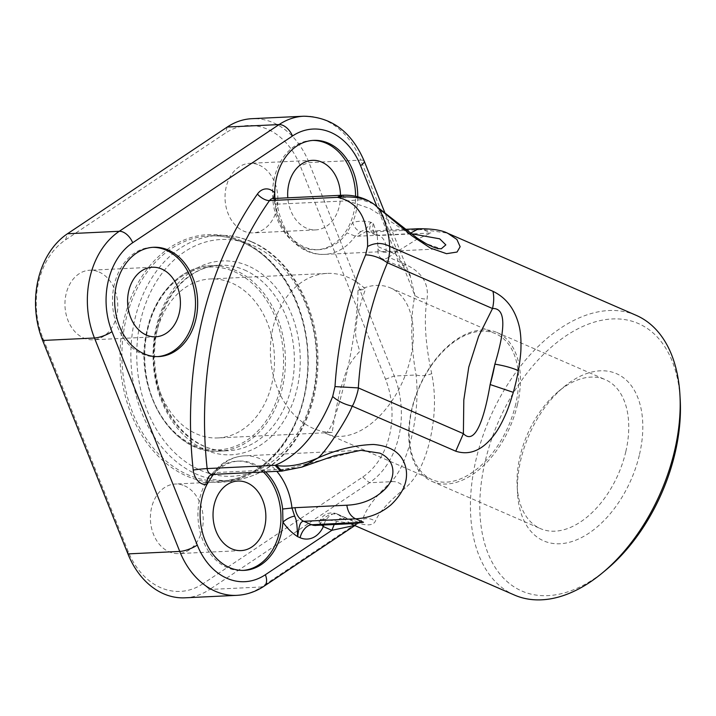 <?xml version="1.0" encoding="UTF-8"?>
<svg xmlns="http://www.w3.org/2000/svg" width="716" height="716" viewBox="0 0 716 716"><rect width="100%" height="100%" fill="white"/><g stroke="black" fill="none" stroke-linecap="round" stroke-linejoin="round"><path stroke-width="0.54" stroke-dasharray="3.58 2.69" d="M274.89 198.439L275.436 203.639C274.38 204.069 275.016 204.248 277.334 204.149L276.439 200.131L273.888 199.316L273.369 198.511M265.529 471.88A54.711 41.474 87.3 0 0 239.001 461.077A54.711 41.474 87.3 0 0 213.628 474.35M212.437 474.413L214.863 472.587L211.972 474.52M202.941 583.746A72.951 55.302 -92.7 0 1 128.048 551.141L42.745 337.71A72.951 55.302 -92.7 0 1 65.514 239.887L225.316 133.167A72.951 55.302 -92.7 0 1 300.21 165.772L385.512 379.194A72.951 55.302 -92.7 0 1 362.744 477.017L202.941 583.746L209.636 589.465L369.438 482.745A79.583 60.332 87.3 0 0 394.274 376.025L308.963 162.604A79.583 60.332 87.3 0 0 251.916 118.686M184.979 597.815A79.583 60.332 87.3 0 0 209.636 589.465L261.465 586.995A79.583 60.332 -92.7 0 1 236.817 595.345M625.811 451.617A81.239 49.619 113.5 0 1 540.464 528.623A81.239 49.619 113.5 0 1 517.167 486.253A81.239 49.619 113.5 0 1 558.426 391.464A81.239 49.619 113.5 0 1 605.315 379.659A81.239 49.619 113.5 0 1 625.811 451.617M639.504 454.454A91.183 55.696 -66.5 0 0 625.865 379.704A91.183 55.696 -66.5 0 0 563.877 386.935A91.183 55.696 -66.5 0 0 517.561 493.333A91.183 55.696 -66.5 0 0 572.102 541.493A91.183 55.696 -66.5 0 0 639.504 454.454M606.085 569.847A145.894 89.115 113.5 0 1 481.743 530.502A145.894 89.115 113.5 0 1 566.678 335.392A145.894 89.115 113.5 0 1 680.2 399.6M636.184 315.335A152.526 93.161 -66.5 0 0 489.878 418.001A152.526 93.161 -66.5 0 0 514.419 595.041M517.48 404.459A81.239 49.619 113.5 0 1 432.142 481.465A81.239 49.619 113.5 0 1 419.075 387.177A81.239 49.619 113.5 0 1 496.993 332.501A81.239 49.619 113.5 0 1 517.48 404.459M515.708 404.209A79.583 48.607 113.5 0 1 432.106 479.648A79.583 48.607 113.5 0 1 419.308 387.275A79.583 48.607 113.5 0 1 495.642 333.719A79.583 48.607 113.5 0 1 515.708 404.209M332.143 432.446A79.583 60.332 -92.7 0 1 270.433 354.196A79.583 60.332 -92.7 0 1 326.97 273.414A79.583 60.332 -92.7 0 1 348.316 277.441A79.583 60.332 -92.7 0 1 365.5 289.094C362.385 297.758 359.656 306.851 357.329 316.374L355.566 331.669C355.27 337.961 358.349 346.034 359.745 351.44C355.145 356.147 349.122 363.961 346.437 370.664L340.019 390.712C336.484 406.232 334.828 416.444 332.143 432.446L217.915 437.941A79.583 60.332 -92.7 0 1 153.868 361.32A79.583 60.332 -92.7 0 1 210.343 278.963A79.583 60.332 -92.7 0 1 231.689 282.99A79.583 60.332 -92.7 0 1 274.103 369.778A79.583 60.332 -92.7 0 1 217.915 437.941M325.028 432.84C334.918 435.749 358.483 333.835 357.928 290.553L365.5 289.094M357.928 290.553A79.583 48.607 113.5 0 1 390.417 287.913A79.583 48.607 113.5 0 1 410.492 358.403A79.583 48.607 113.5 0 1 326.89 433.842A79.583 48.607 113.5 0 1 324.822 432.84M263.372 471.987A54.711 41.474 87.3 0 0 236.844 461.176A54.711 41.474 87.3 0 0 198.216 508.038A54.711 41.474 87.3 0 0 227.375 567.707A54.711 41.474 87.3 0 0 242.053 570.473A54.711 41.474 87.3 0 0 243.127 570.401M312.561 140.434A54.711 41.474 87.3 0 0 311.478 140.47A54.711 41.474 87.3 0 0 272.841 187.332A54.711 41.474 87.3 0 0 302.009 247.002A54.711 41.474 87.3 0 0 316.678 249.768A54.711 41.474 87.3 0 0 355.592 196.274M274.926 203.971L275.436 203.639A54.711 41.474 87.3 0 0 304.166 246.895A54.711 41.474 87.3 0 0 318.835 249.669A54.711 41.474 87.3 0 0 346.902 232.933L352.675 222.488A54.711 41.474 87.3 0 0 357.749 196.757M152.472 247.342A54.711 41.474 87.3 0 0 151.398 247.378A54.711 41.474 87.3 0 0 112.761 294.24A54.711 41.474 87.3 0 0 141.92 353.91A54.711 41.474 87.3 0 0 156.598 356.675A54.711 41.474 87.3 0 0 157.681 356.604M334.211 524.506L339.832 518.491L345.81 517.758L347.233 518.67C363.039 525.956 372.41 526.815 375.345 521.239C378.71 512.665 388.618 501.656 405.05 488.205C416.3 478.718 424.615 462.625 430.003 439.91C435.319 416.56 435.883 394.471 431.712 373.663C425.313 343.966 423.765 319.067 427.067 298.975C429.009 283.67 422.082 272.322 406.285 264.902L399.421 266.209M406.285 264.902L388.636 257.223A152.526 93.161 113.5 0 1 397.004 251.71L415.996 239.824L430.826 233.013L378.988 235.475L371.076 232.029L422.914 229.567L447.178 233.067M350.759 523.718L338.686 514.947C332.314 512.334 327.624 514.983 323.283 519.172L349.31 523.154M301.839 467.109L285.12 469.24L214.863 472.587A59.688 45.251 -92.7 0 1 244.38 455.841L360.837 450.292L285.12 469.24L281.898 471.074M99.041 271.999A34.816 26.394 -92.7 0 1 117.603 309.965A34.816 26.394 -92.7 0 1 93.017 339.787A34.816 26.394 -92.7 0 1 64.995 306.269A34.816 26.394 -92.7 0 1 89.706 270.236A34.816 26.394 -92.7 0 1 99.041 271.999M340.485 195.316A34.816 26.394 -92.7 0 1 315.729 229.899A34.816 26.394 -92.7 0 1 306.394 228.136A34.816 26.394 -92.7 0 1 287.805 197.822M259.129 165.092A34.816 26.394 -92.7 0 1 277.683 203.058A34.816 26.394 -92.7 0 1 253.097 232.879A34.816 26.394 -92.7 0 1 225.075 199.361A34.816 26.394 -92.7 0 1 249.786 163.329A34.816 26.394 -92.7 0 1 259.129 165.092M184.495 485.797A34.816 26.394 -92.7 0 1 203.049 523.763A34.816 26.394 -92.7 0 1 178.472 553.584A34.816 26.394 -92.7 0 1 150.45 520.058A34.816 26.394 -92.7 0 1 175.16 484.034A34.816 26.394 -92.7 0 1 184.495 485.797M373.376 203.809L361.32 199.666L347.582 200.82L369.921 208.49L394.051 223.661L420.256 241.596L441.226 248.828M411.02 233.685L358.17 236.199L355.306 236.119L346.902 232.933M405.444 229.344L366.628 231.196L369.152 231.805L370.816 222.237C364.578 231.975 364.525 229.451 360.837 231.635C357.06 230.74 354.339 227.688 352.675 222.488C358.591 220.823 364.641 220.743 370.816 222.237L373.278 223.311L377.26 234.732L377.994 249.436A26.528 16.2 -66.5 0 0 385.691 252.247L397.004 251.71M388.636 257.223A13.264 8.1 113.5 0 1 381.762 258.548L399.412 266.236L396.064 254.484L410.286 276.34L414.904 295.502C410.313 317.573 410.689 344.074 416.059 374.987C420.578 412.711 408.576 464.433 391.222 481.707C375.184 496.671 365.715 509.21 362.824 519.306L354.59 525.455M381.762 258.548A13.264 8.1 113.5 0 1 377.994 249.436M321.699 525.105A13.264 4.833 24.3 0 1 319.882 520.711L319.882 520.711A13.264 4.833 24.3 0 1 323.283 519.172A13.264 10.051 -92.7 0 1 315.237 525.41C315.452 526.484 317 524.918 319.882 520.711A13.264 13.264 0 0 1 337.263 514.016A13.264 8.1 -66.5 0 0 323.766 525.007M264.097 586.171A13.264 7.867 56.3 0 1 261.465 586.995L362.824 519.306C367.272 517.963 371.452 518.608 375.345 521.239M362.744 477.017L369.438 482.745L391.222 481.707C396.548 481.054 401.157 483.219 405.05 488.205M385.512 379.194L394.274 376.025L416.059 374.987C420.927 376.276 426.145 375.828 431.712 373.663M364.238 161.136A13.264 3.589 -21.8 0 0 360.801 160.133L414.904 295.502C418.448 298.062 422.503 299.216 427.067 298.975M342.803 195.226L347.582 200.811M360.837 231.635L355.306 236.119A59.688 45.251 -92.7 0 1 324.688 254.368A59.688 45.251 -92.7 0 1 277.334 204.149L347.6 200.82M276.439 200.131A6.632 5.03 87.3 0 0 272.939 198.529M212.357 473.697C220.877 462.706 231.554 456.754 244.38 455.841A59.688 45.251 -92.7 0 1 276.806 471.343M128.048 551.141L127.931 553.898M252.802 245.49A118.507 89.84 -92.7 0 1 288.083 446.48A118.507 89.84 -92.7 0 1 139.074 381.61A118.507 89.84 -92.7 0 1 252.802 245.49M251.003 241.65A122.687 93.008 87.3 0 0 218.103 235.439A122.687 93.008 87.3 0 0 131.028 362.412A122.687 93.008 87.3 0 0 229.764 480.534A122.687 93.008 87.3 0 0 316.391 375.444A122.687 93.008 87.3 0 0 251.003 241.65M244.425 269.95A92.838 70.383 -92.7 0 1 293.909 371.192A92.838 70.383 -92.7 0 1 228.35 450.722A92.838 70.383 -92.7 0 1 153.627 361.338A92.838 70.383 -92.7 0 1 219.517 265.251A92.838 70.383 -92.7 0 1 244.425 269.95M248.067 265.86A97.018 73.551 87.3 0 0 154.951 377.305A97.018 73.551 87.3 0 0 276.949 430.414A97.018 73.551 87.3 0 0 248.067 265.86M241.489 240.862A124.011 94.02 87.3 0 0 122.481 383.311A124.011 94.02 87.3 0 0 278.417 451.187A124.011 94.02 87.3 0 0 241.489 240.862M242.062 242.08A122.687 93.008 -92.7 0 1 307.45 375.864A122.687 93.008 -92.7 0 1 220.823 480.955A122.687 93.008 -92.7 0 1 122.087 362.833A122.687 93.008 -92.7 0 1 209.161 235.868A122.687 93.008 -92.7 0 1 242.062 242.08M235.483 270.38A92.838 70.383 87.3 0 0 210.576 265.672A92.838 70.383 87.3 0 0 144.686 361.759A92.838 70.383 87.3 0 0 219.409 451.152A92.838 70.383 87.3 0 0 284.959 371.622A92.838 70.383 87.3 0 0 235.483 270.38M234.32 271.677A91.514 69.38 -92.7 0 1 261.573 426.888A91.514 69.38 -92.7 0 1 146.494 376.795A91.514 69.38 -92.7 0 1 234.32 271.677M303.745 116.216A79.583 60.332 -92.7 0 1 360.801 160.133L308.963 162.604L300.21 165.772M418.645 228.717L422.914 229.567L430.826 233.013M357.902 523.521L360.587 522.465C362.207 523.503 357.284 521.919 345.819 517.74L337.263 514.016A13.264 8.1 -66.5 0 1 338.686 514.947L347.233 518.67M340.95 195.316L346.168 200.874M283.706 469.311L280.421 471.146M378.281 246.734L396.064 254.484L376.795 206.262M42.745 337.71L42.629 340.467M227.267 127.027L225.316 133.167M65.514 239.887L67.456 233.756M385.691 252.247A13.264 10.051 -92.7 0 0 378.988 235.475A13.264 8.1 113.5 0 1 376.625 235.063A13.264 8.1 113.5 0 1 373.278 223.311M410.008 233.729L410.393 233.21M366.628 231.196L358.17 236.199M273.816 199.263L272.868 198.529M251.755 241.784C240.8 237.041 229.585 234.92 218.103 235.439L209.161 235.868C220.268 235.358 231.152 237.417 241.829 242.035C284.798 259.434 314.333 321.851 306.725 379.945C301.123 435.596 263.085 480.006 220.823 480.955L229.764 480.534C255.97 478.709 277.727 465.445 295.028 440.734C311.657 415.531 319.246 386.13 317.797 352.532C315.622 303.226 288.378 257.098 251.755 241.784M228.35 450.722C198.028 452.977 166.882 424.185 157.806 383.767C152.651 361.186 153.537 339.286 160.474 318.038C165.7 302.761 173.442 290.392 183.69 280.94C194.528 271.167 206.476 265.94 219.517 265.251L210.576 265.672C181.157 266.549 154.388 294.097 146.869 330.962C132.46 388.913 172.538 455.725 219.409 451.152L228.35 450.722M517.167 486.253L517.561 493.333M558.426 391.464L563.877 386.935M432.142 481.465L540.464 528.623M496.993 332.501L605.315 379.659M326.97 273.414L210.343 278.963M326.89 433.842L432.106 479.648M390.417 287.913L495.642 333.719M242.053 570.473L244.21 570.375M236.844 461.176L239.001 461.077M316.678 249.768L318.835 249.669M311.478 140.47L313.635 140.372M156.598 356.675L158.755 356.577M151.398 247.378L153.555 247.28M349.354 523.181L350.616 523.727M152.338 267.247L89.706 270.236M155.649 336.806L93.017 339.787M312.418 160.339L249.786 163.329M315.729 229.899L253.097 232.879M237.793 481.045L175.16 484.034M241.104 550.604L178.472 553.584M441.163 248.819L324.688 254.368C300.255 255.952 278.39 232.324 274.899 203.979L273.888 199.308M410.259 276.286L384.716 212.357M354.841 525.571L357.866 523.548M366.61 231.196L377.663 235.806L377.26 234.732M399.412 266.227C407.019 270.836 410.644 274.21 410.286 276.34L410.286 276.34M211.336 474.851L212.348 473.706"/><path stroke-width="1.07" d="M273.369 198.511L274.729 192.908L274.89 198.439M213.628 474.35A54.711 41.474 87.3 0 0 211.954 476.426L206.843 484.625A54.711 41.474 87.3 0 0 229.532 567.6A54.711 41.474 87.3 0 0 244.21 570.375A54.711 41.474 87.3 0 0 282.945 522.116L282.659 509.022L294.992 507.689L346.83 505.219C362.108 504.52 374.916 499.097 385.226 488.956C395.85 478.377 396.637 460.728 379.936 453.165L360.837 450.292M282.659 509.022A54.711 41.474 87.3 0 0 265.529 471.88M211.972 474.52L211.954 476.426M127.931 553.898A79.583 60.332 87.3 0 0 184.979 597.815L236.817 595.345A79.583 60.332 -92.7 0 1 179.761 551.427L94.458 338.006L42.629 340.467L127.931 553.898L179.761 551.427A13.264 3.589 158.2 0 0 197.285 545.091A66.319 50.272 87.3 0 0 265.368 574.733L331.884 530.305L334.211 524.506M679.932 394.883L680.2 399.6A145.894 89.115 113.5 0 1 675.143 452.763A145.894 89.115 113.5 0 1 606.085 569.847L602.451 572.863A152.526 93.161 -66.5 0 0 674.651 450.462A152.526 93.161 -66.5 0 0 679.932 394.883A152.526 93.161 -66.5 0 0 636.184 315.335L447.885 233.362L456.889 239.466L460.146 246.707L457.059 252.041L446.524 253.679L430.37 248.067L411.969 235.841L376.437 206.396C382.219 210.003 390.104 235.636 389.415 246.232C390.462 248.255 388.69 260.463 387.445 262.781C380.124 257.706 372.857 255.066 365.643 254.878L367.577 246.519C368.105 218.38 358.081 201.984 337.496 197.347L342.803 195.226M350.616 523.727L514.419 595.041A152.526 93.161 -66.5 0 0 602.451 572.863M243.127 570.401A54.711 41.474 87.3 0 0 279.535 531.424A54.711 41.474 87.3 0 0 263.372 471.987M355.592 196.274A54.711 41.474 87.3 0 0 312.561 140.434M357.749 196.757A54.711 41.474 87.3 0 0 313.635 140.372A54.711 41.474 87.3 0 0 274.729 192.908A16.575 12.566 -92.7 0 0 257.447 194.027A9.943 4.645 -144.9 0 0 269.52 200.578A331.58 251.379 87.3 0 0 207.157 468.568A6.632 5.03 87.3 0 0 212.455 474.413A6.632 5.03 87.3 0 0 212.616 474.404C208.723 475.182 206.799 478.592 206.843 484.625A16.575 12.566 -92.7 0 1 193.213 470.054A341.523 258.923 -92.7 0 1 257.447 194.027M157.681 356.604A54.711 41.474 87.3 0 0 195.423 300.058A54.711 41.474 87.3 0 0 152.472 247.342M144.086 353.802A54.711 41.474 87.3 0 0 158.755 356.577A54.711 41.474 87.3 0 0 197.589 299.95A54.711 41.474 87.3 0 0 153.555 247.28A54.711 41.474 87.3 0 0 114.927 294.142A54.711 41.474 87.3 0 0 144.086 353.802M447.178 233.067L447.885 233.362M492.957 291.314C506.364 297.758 515.108 309.419 519.207 326.308C520.595 332.081 521.176 339.393 520.944 348.262C520.908 353.015 520.049 360.452 518.366 370.575C511.663 367.72 503.831 365.581 494.881 364.158L490.138 384.537L513.3 392.341C510.284 402.446 507.707 409.838 505.55 414.537C501.692 423.29 497.817 430.164 493.933 435.185C482.405 450.328 469.678 455.671 455.752 451.205L463.395 433.654L463.807 399.984L468.765 367.147L478.61 336.359L492.518 308.524C493.95 302.215 494.094 296.478 492.957 291.314L389.415 246.232C382.183 242.473 374.907 242.572 367.577 246.519M276.609 465.507C288.306 467.324 302.071 464.818 317.895 457.998L301.857 467.109L281.898 471.092L276.609 465.507L275.123 465.337C299.172 455.134 318.351 432.195 332.671 396.53L334.99 386.595L358.322 387.911C358.465 390.336 354.304 403.672 352.209 406.133C347.546 418.502 325.878 452.127 317.895 457.998C336.815 449.559 355.342 445.048 373.466 444.466C392.502 446.077 403.394 454.409 406.151 469.454C408.03 481.608 402.983 493.387 391.017 504.789C380.867 513.372 369.062 518.053 355.601 518.832L363.513 522.268L350.759 523.718M376.795 206.262L360.56 165.647A66.319 50.272 87.3 0 0 292.477 136.013A13.264 7.867 -123.7 0 0 279.097 124.566A79.583 60.332 -92.7 0 1 303.745 116.216L251.916 118.686A79.583 60.332 87.3 0 0 227.267 127.027L67.456 233.756A79.583 60.332 87.3 0 0 42.629 340.467M146.315 335.043A34.816 26.394 -92.7 0 1 127.761 297.077A34.816 26.394 -92.7 0 1 152.338 267.247A34.816 26.394 -92.7 0 1 161.682 269.01A34.816 26.394 -92.7 0 1 180.235 306.985A34.816 26.394 -92.7 0 1 155.649 336.806A34.816 26.394 -92.7 0 1 146.315 335.043M287.805 197.822A34.816 26.394 -92.7 0 1 312.418 160.339A34.816 26.394 -92.7 0 1 321.761 162.102A34.816 26.394 -92.7 0 1 340.485 195.316M231.76 548.841A34.816 26.394 -92.7 0 1 213.207 510.875A34.816 26.394 -92.7 0 1 237.793 481.045A34.816 26.394 -92.7 0 1 247.127 482.808A34.816 26.394 -92.7 0 1 265.69 520.774A34.816 26.394 -92.7 0 1 241.104 550.604A34.816 26.394 -92.7 0 1 231.76 548.841M376.383 206.342L417.33 238.24L426.405 243.834C438.219 249.777 439.123 248.407 441.226 248.819L445.835 244.872L439.687 238.822L411.02 233.685M297.65 536.66C291.985 532.999 287.08 528.157 282.945 522.116C286.57 518.903 290.463 516.898 294.643 516.084C296.719 520.809 296.907 522.769 297.65 536.66L297.65 536.66C298.733 530.108 299.163 521.141 303.763 521.293L311.675 524.738L363.513 522.268L351.753 523.673L315.237 525.41A13.264 10.051 -92.7 0 1 311.675 524.738A13.264 8.1 113.5 0 0 300.111 537.725L297.65 536.66M463.395 433.654C475.863 446.56 484.965 414.877 490.138 384.537A142.815 87.236 -66.5 0 0 494.881 364.158C503.545 335.169 508.092 307.728 492.518 308.524L387.445 262.781A315.004 238.813 87.3 0 0 358.322 387.911L463.395 433.654M354.59 525.455L331.884 530.305L323.328 526.582A13.264 4.833 24.3 0 1 321.699 525.105M276.806 471.343A59.688 45.251 -92.7 0 1 292.003 508.145L294.643 516.084M455.752 451.205L352.209 406.133C344.494 404.424 337.979 401.22 332.671 396.53M376.446 206.396C369.223 199.155 356.765 196.059 339.071 197.097M373.466 203.872L368.695 200.928C360.461 196.712 351.69 194.815 342.391 195.244L340.941 195.289M212.366 474.422L280.421 471.173M272.885 198.538L272.939 198.529A6.632 5.03 87.3 0 0 269.52 200.578L337.496 197.347L340.923 195.316M360.56 165.647A13.264 3.589 -21.8 0 0 364.238 161.136C351.619 131.771 331.454 116.797 303.745 116.216M518.366 370.575A152.526 93.161 113.5 0 1 516.12 381.44A152.526 93.161 113.5 0 1 513.3 392.341M67.456 233.756L119.295 231.286L279.097 124.566L227.267 127.027M280.412 471.146L275.132 465.337L207.157 468.568A9.943 0.537 173.7 0 0 193.213 470.054M334.99 386.595A331.58 251.379 -92.7 0 1 365.643 254.878M300.111 537.725A26.528 20.111 87.3 0 0 323.328 526.582A13.264 8.1 -66.5 0 1 323.766 525.007M292.477 136.013L132.675 242.733A66.319 50.272 87.3 0 0 111.982 331.66L197.285 545.091M111.982 331.66A13.264 3.589 158.2 0 1 94.458 338.006A79.583 60.332 -92.7 0 1 119.295 231.286A13.264 7.867 -123.7 0 1 132.675 242.733M346.83 505.219C347.824 511.895 350.742 516.433 355.601 518.832L303.763 521.293C298.912 518.894 295.985 514.365 294.992 507.689M265.368 574.733A13.264 7.867 56.3 0 1 264.097 586.171L354.841 525.571M410.393 233.21L418.645 228.717M340.905 195.298L272.939 198.529M384.716 212.357L364.238 161.136M236.817 595.345C246.599 594.817 255.693 591.765 264.097 586.171M301.839 467.109L334.399 455.743L361.15 450.283M281.871 471.101L280.439 471.173M448.171 233.497C442.309 230.239 432.41 228.655 418.457 228.726L405.444 229.344M212.375 474.413L211.623 474.565"/></g></svg>
